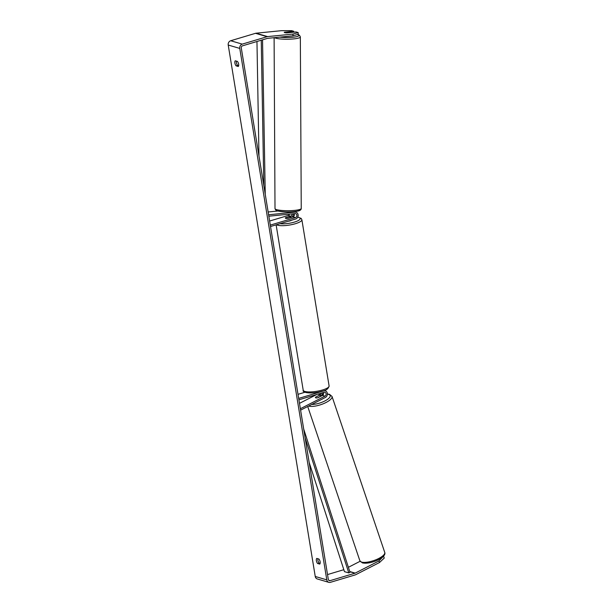 <?xml version="1.0" encoding="UTF-8"?>
<svg xmlns="http://www.w3.org/2000/svg" width="613" height="613" viewBox="0 0 613 613"><rect width="100%" height="100%" fill="white"/><g stroke="black" fill="none" stroke-linecap="round" stroke-linejoin="round"><path stroke-width="0.92" d="M291.581 217.286A3.54 3.042 106.4 0 0 293.374 213.768M289.497 214.152A2.061 1.778 -73.6 0 1 288.164 215.485L269.628 221.032M294.133 213.692A2.061 1.778 -73.6 0 1 292.93 216.887L287.872 218.397A2.95 0.736 170.7 0 1 285.329 218.082A2.95 0.736 170.7 0 1 285.566 217.715L290.623 216.205A2.061 1.778 106.4 0 0 292.087 213.891M268.839 216.205L295.052 213.6A2.061 1.778 -73.6 0 1 295.389 217.607L270.295 225.109M268.601 214.772L295.045 212.144A3.54 3.042 -73.6 0 1 296.064 212.236A3.54 3.042 -73.6 0 1 298.14 215.607A3.54 3.042 -73.6 0 1 295.619 219.017L270.525 226.519M268.149 211.983L277.865 211.018M321.319 393.109A2.061 1.778 -73.6 0 1 320.178 394.734L315.68 397.155M315.641 397.055A2.95 0.95 -18.7 0 0 315.45 397.599A2.95 0.95 -18.7 0 0 315.833 397.891A2.95 0.95 -18.7 0 0 317.955 397.737L322.492 395.416A2.061 1.778 106.4 0 0 323.457 392.473M322.637 392.718A3.54 3.042 -73.6 0 1 321.066 395.783M300.6 410.151L325.388 397.454A3.54 3.042 106.4 0 0 327.403 393.952A3.54 3.042 106.4 0 0 325.319 390.887A3.54 3.042 106.4 0 0 323.764 390.902L298.677 398.404M300.362 408.725L324.944 396.136A2.061 1.778 106.4 0 0 323.993 392.312L298.906 399.814M305.029 392.228L298.01 394.328M299.481 403.354L316.906 394.435M320.653 395.423A2.95 0.95 -18.7 0 0 318.959 395.477L315.511 397.239A2.95 0.95 -18.7 0 0 315.45 397.599A2.95 0.95 -18.7 0 0 315.833 397.891A2.95 0.95 -18.7 0 0 317.534 397.829L320.974 396.067A2.95 0.95 -18.7 0 0 321.036 395.707A2.95 0.95 -18.7 0 0 320.653 395.423M320.139 563.332L317.603 563.485A2.95 1.31 73.3 0 1 316.377 560.711A2.95 1.31 73.3 0 1 316.775 558.412L318.898 559.033A2.95 1.31 73.3 0 1 320.132 561.815A2.95 1.31 73.3 0 1 319.733 564.106L317.603 563.485M319.12 563.033A2.95 1.31 73.3 0 1 317.894 560.251A2.95 1.31 73.3 0 1 317.886 558.734M236.396 61.108A2.95 1.31 -106.7 0 0 236.403 62.626A2.95 1.31 -106.7 0 0 237.629 65.399L236.112 65.852L238.242 66.48A2.95 1.31 -106.7 0 0 238.641 64.181A2.95 1.31 -106.7 0 0 237.407 61.407L235.285 60.787A2.95 1.31 -106.7 0 0 234.886 63.078A2.95 1.31 -106.7 0 0 236.112 65.852M293.757 32.182L293.75 31.271L284.501 32.19A2.95 0.498 -0.3 0 0 284.248 32.397A2.95 0.498 -0.3 0 0 284.624 32.635A2.95 0.498 -0.3 0 0 286.807 32.872L296.064 31.953L298.179 32.573L298.194 34.32L292.983 35.822L267.62 38.343A1.77 1.525 106.4 0 0 267.352 38.397L242.526 45.822A1.77 1.525 106.4 0 0 241.284 47.967L328.315 579.408A1.77 1.525 106.4 0 0 330.108 580.649L354.935 573.216A1.77 1.525 106.4 0 0 355.195 573.117L378.972 560.933L383.317 556.382M237.629 65.399L238.649 65.698M293.75 31.271L291.635 30.65L281.421 30.681L256.058 33.202A3.54 3.042 106.4 0 0 255.521 33.309L230.695 40.742A3.54 3.042 106.4 0 0 228.22 45.025L315.243 576.473A3.54 3.042 106.4 0 0 317.281 578.956L328.836 582.35A3.54 3.042 106.4 0 0 330.384 582.335L355.211 574.91A3.54 3.042 106.4 0 0 355.732 574.703L379.508 562.519L378.972 560.933M292.983 35.822L292.976 34.075L267.613 36.596A3.54 3.042 106.4 0 0 267.076 36.703L242.25 44.128A3.54 3.042 106.4 0 0 239.775 48.419L326.798 579.86A3.54 3.042 106.4 0 0 328.836 582.35M383.7 556.497L384.236 558.083L379.508 562.519M327.526 574.573L343.38 569.829A1.77 1.525 106.4 0 0 343.64 569.722L343.816 569.63M348.383 567.293L360.099 561.293M292.976 34.075L298.179 32.573M290.041 32.497A2.95 0.498 -0.3 0 0 290.141 32.366A2.95 0.498 -0.3 0 0 289.765 32.121A2.95 0.498 -0.3 0 0 288.018 31.899L284.348 32.267A2.95 0.498 -0.3 0 0 284.248 32.397A2.95 0.498 -0.3 0 0 284.624 32.635A2.95 0.498 -0.3 0 0 286.371 32.857L290.041 32.55M288.217 221.232A2.95 0.736 -9.3 0 0 290.141 220.849A2.95 0.736 -9.3 0 0 291.42 220.274M291.052 217.362A2.95 0.736 -9.3 0 0 291.144 217.125A2.95 0.736 -9.3 0 0 289.029 216.764L285.42 217.845A2.95 0.736 -9.3 0 0 285.329 218.082A2.95 0.736 -9.3 0 0 287.443 218.443L291.068 217.439M256.962 41.5L258.977 155.97M261.253 40.22L263.805 185.448M262.533 39.837L265.245 194.26M305.136 437.843L348.797 572.917L344.46 571.645L309.159 462.432M348.797 572.917L350.008 572.32L303.688 429.039M290.623 216.205L288.164 215.485M295.389 217.607L292.93 216.887M295.045 212.144L293.504 211.692M320.178 394.734L318.017 394.098M324.944 396.136L322.492 395.416M361.578 562.09A13.118 4.23 161.3 0 1 359.877 560.795L362.367 562.887C370.581 564.811 386.926 557.248 384.734 552.397A13.118 4.23 161.3 0 1 376.282 559.615A13.118 4.23 161.3 0 1 361.578 562.09M308.63 406.036A13.118 4.23 -18.7 0 0 308.86 406.113A13.118 4.23 -18.7 0 0 323.572 403.638A13.118 4.23 -18.7 0 0 332.016 396.419L384.734 552.397M322.101 394.611A11.647 3.755 161.3 0 1 323.449 394.374M327.396 394.19A11.647 3.755 161.3 0 1 328.66 394.42A11.647 3.755 161.3 0 1 326.2 400.228A11.647 3.755 161.3 0 1 311.733 404.45M326.798 579.86L315.243 576.473M239.775 48.419L228.22 45.025M355.195 573.117L349.747 571.515M354.935 573.216L349.808 571.714M343.931 569.983L343.38 569.829M330.108 580.649L328.683 580.227M267.613 36.596L256.058 33.202M267.076 36.703L255.521 33.309M242.25 44.128L230.695 40.742M301.244 208.435C301.282 209.838 299.933 210.757 297.182 211.194C291.42 212.29 284.876 212.205 277.559 210.933C276.402 210.88 275.551 210.098 275.007 208.573A13.118 2.199 -0.3 0 0 276.685 209.646A13.118 2.199 -0.3 0 0 291.451 210.619A13.118 2.199 -0.3 0 0 301.244 208.435L300.339 36.956A13.118 2.199 179.7 0 1 290.547 39.14A13.118 2.199 179.7 0 1 275.781 38.167A13.118 2.199 179.7 0 1 274.532 37.654M279.834 37.125A11.647 1.954 -0.3 0 0 294.7 37.033A11.647 1.954 -0.3 0 0 297.366 34.566A11.647 1.954 -0.3 0 0 297.351 34.558M299.565 209.523A11.647 1.954 179.7 0 1 292.148 211.776A11.647 1.954 179.7 0 1 277.98 210.972M329.097 385.96C328.361 388.818 326.093 390.558 322.277 391.171C311.672 394.259 301.91 392.856 303.205 390.205A13.118 3.264 -9.3 0 0 322.576 389.968A13.118 3.264 -9.3 0 0 329.097 385.96L301.872 219.707A13.118 3.264 170.7 0 1 295.359 223.714A13.118 3.264 170.7 0 1 276.563 224.718M280.018 223.684A11.647 2.904 -9.3 0 0 294.401 222.098A11.647 2.904 -9.3 0 0 297.696 217.209M292.271 217.079A11.647 2.904 -9.3 0 0 291.834 217.117M296.064 212.236L294.033 211.646M325.319 390.887L324.154 390.55M322.162 394.511L323.495 394.266M327.403 394.006L329.518 394.328L332.016 396.419M307.726 406.503L359.877 560.795M321.036 395.707L321.166 396.09M300.339 36.956C299.803 35.439 298.952 34.657 297.788 34.604L297.489 34.52M275.007 208.573L274.103 37.7M301.872 219.707L301.175 218.404L297.749 217.102M292.501 217.017L291.911 217.056M303.205 390.205L276.126 224.848"/></g></svg>
